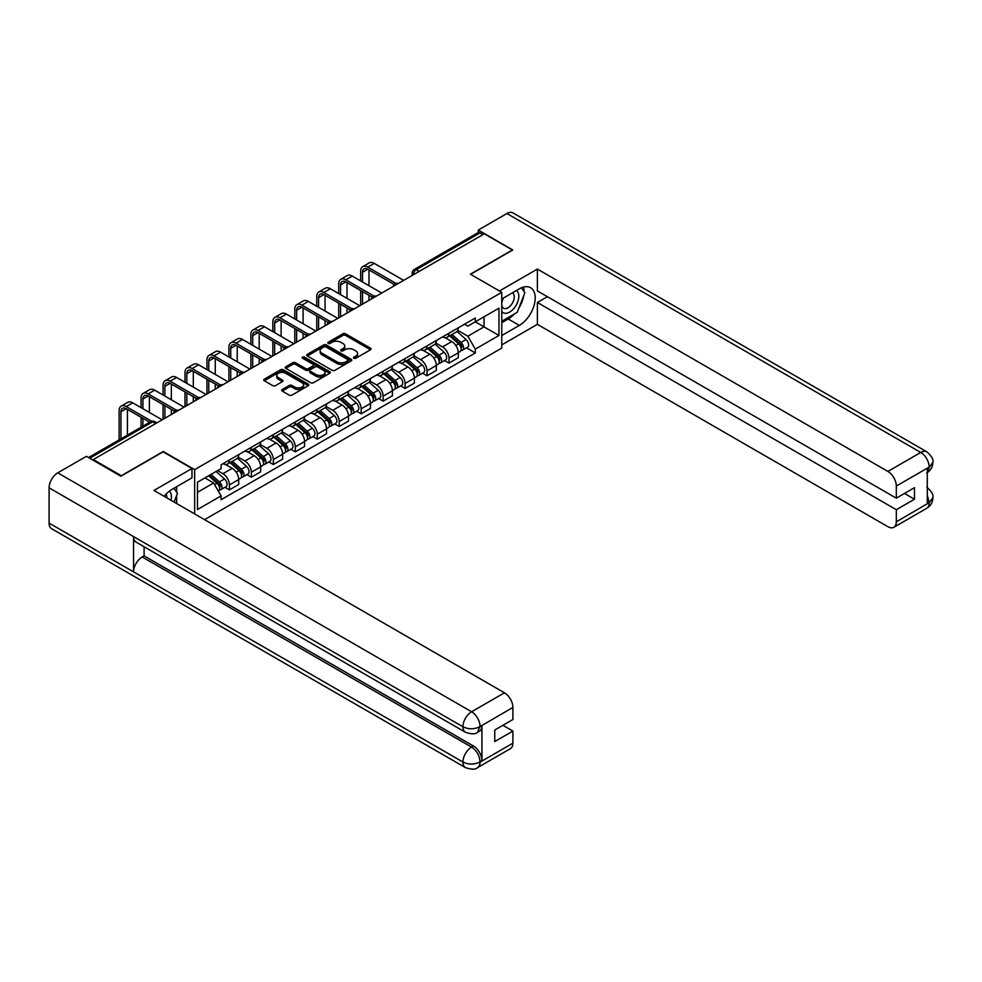 <?xml version="1.0" encoding="UTF-8"?>
<svg xmlns="http://www.w3.org/2000/svg" width="982" height="982" viewBox="0 0 982 982"><rect width="100%" height="100%" fill="white"/><g stroke="black" fill="none" stroke-linecap="round" stroke-linejoin="round"><path stroke-width="1.47" d="M353.876 358.246A1.363 0.786 0 0 0 355.815 358.246L370.496 349.776A1.952 1.129 0 0 0 371.073 348.978A1.952 1.129 0 0 0 370.496 348.18L345.627 333.819A1.952 1.129 0 0 0 342.865 333.819L328.184 342.288A1.363 0.786 0 0 0 330.112 343.405L332.014 342.313A6.248 3.609 0 0 1 340.864 342.313L342.927 343.516A6.248 3.609 0 0 1 344.768 346.057A6.248 3.609 0 0 1 342.927 348.61L341.036 349.715A1.363 0.786 0 0 0 342.963 350.832L344.866 349.727A6.248 3.609 0 0 1 353.704 349.727L355.779 350.93A6.248 3.609 0 0 1 357.608 353.483A6.248 3.609 0 0 1 355.779 356.036L353.876 357.129A1.363 0.786 0 0 0 353.876 358.246L353.876 357.129M282.215 389.498A1.952 1.129 0 0 0 281.638 390.296A1.952 1.129 0 0 0 282.215 391.094L289.187 395.12A1.952 1.129 0 0 0 291.949 395.12L308.25 385.705A1.952 1.129 0 0 0 308.827 384.907A1.952 1.129 0 0 0 308.25 384.109L283.381 369.76A1.952 1.129 0 0 0 280.619 369.76L264.318 379.162A1.952 1.129 0 0 0 263.741 379.96A1.952 1.129 0 0 0 264.318 380.758L272.75 385.631A1.952 1.129 0 0 0 275.512 385.631L282.485 381.605A1.952 1.129 0 0 0 283.062 380.807A1.952 1.129 0 0 0 282.485 380.009L278.311 377.591A5.229 3.02 0 0 1 276.777 375.455A5.229 3.02 0 0 1 280.005 372.669A5.229 3.02 0 0 1 285.701 373.32L302.075 382.771A5.229 3.02 0 0 1 303.598 384.907A5.229 3.02 0 0 1 300.369 387.694A5.229 3.02 0 0 1 294.674 387.043L291.949 385.472A1.952 1.129 0 0 0 289.187 385.472L282.215 389.498L282.215 391.094M194.645 469.642L163.257 451.511L121.314 475.73L93.302 459.564L484.322 233.802L512.334 249.98L470.39 274.199L501.777 292.317L194.645 469.642L194.645 513.93M332.149 370.312A1.952 1.129 0 0 0 334.923 370.312L351.225 360.897A1.952 1.129 0 0 0 351.789 360.099A1.952 1.129 0 0 0 351.225 359.302L326.355 344.952A1.952 1.129 0 0 0 323.594 344.952L307.28 354.355A1.952 1.129 0 0 0 306.715 355.153A1.952 1.129 0 0 0 307.28 355.95L332.149 370.312M303.07 358.54A1.363 0.786 0 0 1 304.457 358.737L304.457 357.117L329.731 371.712A1.952 1.129 0 0 1 330.308 372.509A1.952 1.129 0 0 1 329.731 373.307L313.43 382.71A1.952 1.129 0 0 1 310.668 382.71L285.799 368.36L292.783 364.359L292.783 362.739L285.799 366.765A1.952 1.129 0 0 0 285.234 367.563A1.952 1.129 0 0 0 285.799 368.36L285.799 366.765M292.783 364.359A1.952 1.129 0 0 1 295.545 364.359L295.545 362.739A1.952 1.129 0 0 0 292.783 362.739M295.545 362.739L305.623 368.557A1.952 1.129 0 0 0 308.385 368.557L313.025 365.881A1.952 1.129 0 0 0 313.589 365.083A1.952 1.129 0 0 0 313.025 364.285L302.517 358.221A1.363 0.786 0 0 1 304.457 357.117M204.563 519.662L501.777 348.07L501.777 292.317M93.302 459.564L93.302 460.288M419.154 271.437L416.196 269.731A3.977 2.295 60 0 0 414.208 269.522L477.976 232.709A3.977 2.295 60 0 1 479.965 232.906L416.196 269.731A3.977 2.295 120 0 0 413.385 274.604L413.385 274.764M482.911 234.612L479.965 232.906M448.995 333.193A9.157 5.291 60 0 1 447.092 337.305L456.385 331.941A9.157 5.291 -120 0 0 458.287 327.828M435.812 343.049L442.514 346.928A9.157 5.291 60 0 1 448.995 358.148L458.287 352.784A9.157 5.291 -120 0 0 451.806 341.564L445.165 337.722M458.287 352.784L458.287 357.743L448.995 363.095L444.539 360.529M447.092 337.305A9.157 5.291 60 0 1 442.587 336.887M448.995 358.148L448.995 363.095M427.035 345.873A9.157 5.291 60 0 1 425.145 349.985L434.425 344.621A9.157 5.291 -120 0 0 436.327 340.508M422.579 373.209L427.035 375.775L436.327 370.41L436.327 365.451A9.157 5.291 -120 0 0 429.846 354.244L423.205 350.402M425.145 349.985A9.157 5.291 60 0 1 420.627 349.567M413.852 355.73L420.566 359.608A9.157 5.291 60 0 1 427.035 370.815L427.035 375.775M405.075 358.553A9.157 5.291 60 0 1 403.185 362.665L412.477 357.301A9.157 5.291 -120 0 0 414.367 353.189M400.619 385.889L405.075 388.455L414.367 383.09L414.367 378.131A9.157 5.291 -120 0 0 407.898 366.924L401.245 363.082M403.185 362.665A9.157 5.291 60 0 1 398.667 362.248M391.892 368.41L398.606 372.288A9.157 5.291 60 0 1 405.075 383.496L405.075 388.455M383.115 371.221A9.157 5.291 60 0 1 381.225 375.333L390.517 369.969A9.157 5.291 -120 0 0 392.407 365.869M378.659 398.557L383.115 401.135L392.407 395.771L392.407 390.811A9.157 5.291 -120 0 0 385.938 379.592L379.285 375.762M381.225 375.333A9.157 5.291 60 0 1 376.72 374.928M369.932 381.09L376.646 384.956A9.157 5.291 60 0 1 383.115 396.176L383.115 401.135M361.155 383.901A9.157 5.291 60 0 1 359.265 388.013L368.557 382.649A9.157 5.291 -120 0 0 370.447 378.536M356.712 411.237L361.155 413.815L370.447 408.451L370.447 403.492A9.157 5.291 -120 0 0 363.978 392.272L357.325 388.43M359.265 388.013A9.157 5.291 60 0 1 354.76 387.595M347.972 393.77L354.686 397.636A9.157 5.291 60 0 1 361.155 408.856L361.155 413.815M339.207 396.581A9.157 5.291 60 0 1 337.305 400.693L346.597 395.329A9.157 5.291 -120 0 0 348.487 391.217M334.752 423.917L339.207 426.483L348.487 421.118L348.487 416.172A9.157 5.291 -120 0 0 342.018 404.952L335.365 401.11M337.305 400.693A9.157 5.291 60 0 1 332.8 400.275M326.024 406.438L332.726 410.316A9.157 5.291 60 0 1 339.207 421.536L339.207 426.483M317.247 409.261A9.157 5.291 60 0 1 315.345 413.373L324.637 408.009A9.157 5.291 -120 0 0 326.54 403.897M312.792 436.597L317.247 439.163L326.54 433.798L326.54 428.839A9.157 5.291 -120 0 0 320.058 417.632L313.405 413.79M315.345 413.373A9.157 5.291 60 0 1 310.84 412.956M304.064 419.118L310.766 422.997A9.157 5.291 60 0 1 317.247 434.204L317.247 439.163M295.287 421.941A9.157 5.291 60 0 1 293.385 426.053L302.677 420.689A9.157 5.291 -120 0 0 304.58 416.577M290.832 449.265L295.287 451.843L304.58 446.479L304.58 441.519A9.157 5.291 -120 0 0 298.098 430.312L291.458 426.47M293.385 426.053A9.157 5.291 60 0 1 288.88 425.636M282.104 431.798L288.806 435.677A9.157 5.291 60 0 1 295.287 446.884L295.287 451.843M273.327 434.609A9.157 5.291 60 0 1 271.437 438.721L280.717 433.357A9.157 5.291 -120 0 0 282.62 429.244M268.872 461.945L273.327 464.523L282.62 459.159L282.62 454.2A9.157 5.291 -120 0 0 276.138 442.98L269.498 439.15M271.437 438.721A9.157 5.291 60 0 1 266.92 438.316M260.144 444.478L266.858 448.344A9.157 5.291 60 0 1 273.327 459.564L273.327 464.523M251.367 447.289A9.157 5.291 60 0 1 249.477 451.401L258.757 446.037A9.157 5.291 -120 0 0 260.66 441.925M246.912 474.625L251.367 477.203L260.66 471.839L260.66 466.88A9.157 5.291 -120 0 0 254.191 455.66L247.538 451.818M249.477 451.401A9.157 5.291 60 0 1 244.96 450.983M238.184 457.158L244.899 461.024A9.157 5.291 60 0 1 251.367 472.244L251.367 477.203M229.407 459.969A9.157 5.291 60 0 1 227.517 464.081L236.809 458.717A9.157 5.291 -120 0 0 238.7 454.605M224.952 487.305L229.407 489.871L238.7 484.507L238.7 479.56A9.157 5.291 -120 0 0 232.231 468.34L225.578 464.498M227.517 464.081A9.157 5.291 60 0 1 223.012 463.664M217.587 470.611L222.939 473.705A9.157 5.291 60 0 1 229.407 484.924L229.407 489.871M464.547 324.22L467.862 326.122L498.966 308.164L484.04 316.781L484.04 326.859L467.862 336.2L457.772 330.382M197.456 492.313L213.646 482.972L221.11 495.885L197.456 509.548L197.456 482.236L221.11 468.586L221.11 464.768L475.313 317.996L475.313 321.814L498.966 335.476L475.313 349.126L467.862 336.2M498.966 308.164L498.966 335.476M221.11 495.885L221.11 499.703L475.313 352.943L475.313 349.126M213.646 482.972L204.919 477.927M466.499 347.849L475.313 352.943M354.428 358.442L355.779 357.657A6.248 3.609 0 0 0 357.608 355.103L357.608 353.483M344.768 346.057L344.768 347.689A6.248 3.609 0 0 1 342.927 350.243L341.576 351.016M370.472 349.788L345.627 335.439A1.952 1.129 0 0 0 342.865 335.439L328.725 343.602M351.2 360.91L326.355 346.572A1.952 1.129 0 0 0 323.594 346.572L307.317 355.975L307.28 354.355M347.763 360.664A1.363 0.786 0 0 0 347.763 359.547L325.938 346.941A1.363 0.786 0 0 0 323.999 346.941L321.998 348.094A6.248 3.609 0 0 0 320.169 350.648A6.248 3.609 0 0 0 321.998 353.201L336.924 361.818A6.248 3.609 0 0 0 345.762 361.818L347.763 360.664L347.763 362.284A1.363 0.786 0 0 0 348.168 361.732L348.168 360.099M320.169 350.648L320.169 352.28A6.248 3.609 0 0 0 321.998 354.821L321.998 353.201M347.763 362.284L345.762 363.438A6.248 3.609 0 0 1 336.924 363.438L321.998 354.821M295.545 364.359L305.623 370.177A1.952 1.129 0 0 0 308.385 370.177L313.025 367.513A1.952 1.129 0 0 0 313.589 366.716L313.589 365.083M304.457 358.737L329.707 373.32M316.094 374.596A5.229 3.02 0 0 0 321.789 375.259A5.229 3.02 0 0 0 325.017 372.46A5.229 3.02 0 0 0 323.483 370.337L317.714 366.998A1.952 1.129 0 0 0 314.952 366.998L310.324 369.674A1.952 1.129 0 0 0 309.747 370.472A1.952 1.129 0 0 0 310.324 371.27L316.094 374.596L316.094 376.229A5.229 3.02 0 0 0 321.789 376.879A5.229 3.02 0 0 0 325.017 374.093L325.017 372.46M309.747 370.472L309.747 372.092A1.952 1.129 0 0 0 310.324 372.89L310.324 371.27M316.094 376.229L310.324 372.89M303.598 384.907L303.598 386.54A5.229 3.02 0 0 1 300.369 389.326A5.229 3.02 0 0 1 294.674 388.663L291.949 387.092A1.952 1.129 0 0 0 289.187 387.092L282.239 391.106M276.777 375.455L276.777 377.088A5.229 3.02 0 0 0 278.311 379.212L278.311 377.591M282.46 381.617L278.311 379.212M308.225 385.717L283.381 371.38A1.952 1.129 0 0 0 280.619 371.38L264.342 380.783L264.318 379.162M449.633 335.844L458.582 343.823A4.971 2.872 60 0 1 460.141 351.519L458.287 352.599M449.866 336.053L454.077 338.483M450.529 335.316L460.484 344.203A2.394 1.375 60 0 1 461.233 347.898A2.394 1.375 60 0 1 461.024 347.984M452.027 334.457L460.975 342.448A4.971 2.872 60 0 1 462.534 350.144A4.971 2.872 60 0 1 461.024 350.304M457.011 331.462L466.033 339.514A4.971 2.872 60 0 1 467.604 347.211L462.534 350.144M362.493 281.957L362.493 272.284A7.463 4.309 60 0 1 364.04 268.872A7.463 4.309 60 0 1 367.771 269.24L394.212 284.498M403.676 280.373L374.252 263.385A10.053 5.806 -120 0 0 369.22 262.894L362.751 266.625A10.053 5.806 -120 0 0 360.664 271.228L360.664 280.901M396.028 283.43L367.771 267.129A10.053 5.806 -120 0 0 362.751 266.625M360.664 290.488L360.664 305.193M362.493 304.138L362.493 291.544M368.974 300.406L368.974 295.287M368.974 285.688L368.974 269.927M427.673 348.524L436.622 356.503A4.971 2.872 60 0 1 438.181 364.199L436.327 365.267M427.907 348.733L432.117 351.163M428.569 347.996L438.524 356.883A2.394 1.375 60 0 1 439.285 360.578A2.394 1.375 60 0 1 439.064 360.664M430.067 347.137L439.015 355.128A4.971 2.872 60 0 1 440.574 362.824A4.971 2.872 60 0 1 439.064 362.984M435.051 344.142L444.073 352.194A4.971 2.872 60 0 1 445.644 359.891L440.574 362.824M405.713 361.192L414.662 369.183A4.971 2.872 60 0 1 416.221 376.879L414.367 377.947M405.947 361.413L410.157 363.843M406.609 360.676L416.577 369.563A2.394 1.375 60 0 1 417.325 373.258A2.394 1.375 60 0 1 417.105 373.344M408.107 359.817L417.055 367.796A4.971 2.872 60 0 1 418.614 375.492A4.971 2.872 60 0 1 417.117 375.652M413.091 356.822L422.125 364.874A4.971 2.872 60 0 1 423.684 372.571L418.614 375.492M514.458 313.921A22.39 12.926 120 0 1 508.259 318.978L519.368 325.398A22.39 12.926 120 0 0 533.999 305.66A22.39 12.926 120 0 0 530.575 287.714A22.39 12.926 120 0 0 519.368 288.818L501.777 298.982M519.368 325.398L501.777 335.549M501.777 344.903L537.387 324.342L537.387 302.481L896.321 509.707L896.321 521.81L929.389 502.551L927.29 503.533L927.29 468.586L929.193 467.076L896.321 486.053A11.944 6.899 -120 0 0 887.875 471.421L920.748 452.457L506.921 213.524L478.271 230.07L512.764 249.98L470.599 274.322M547.379 296.711L537.387 302.481M904.483 493.455L914.488 499.224L914.488 487.686L896.321 498.169L537.387 290.93L537.387 269.08L887.875 471.421M499.457 290.979L537.387 269.08M537.387 324.342L887.875 526.683A11.944 6.899 -120 0 0 893.853 527.285A11.944 6.899 -120 0 0 896.321 521.81M506.921 213.524A12.238 7.07 -60 0 1 513.034 212.922L926.861 451.843A12.238 7.07 -60 0 0 920.748 452.457A11.944 6.899 60 0 1 929.193 467.076M478.271 232.587L478.271 230.07M896.321 498.169L896.321 486.053M914.488 499.224L896.321 509.707M518.901 308.066A22.39 12.926 120 0 0 523.725 295.643M524.093 291.629A22.39 12.926 120 0 0 523.529 287.063M508.259 318.978L501.777 322.71M927.29 495.173L929.193 502.428M926.861 487.195C931.673 491.516 933.686 494.965 932.9 497.555L929.414 502.538M926.861 451.843C931.66 456.127 933.673 459.613 932.9 462.289L929.402 467.199M465.468 732.29A12.238 7.07 -60 0 1 462.927 726.766C468.561 729.466 474.196 729.442 479.805 726.692L477.559 732.277C475.558 734.303 471.52 734.315 465.468 732.29L136.093 542.125A12.238 7.07 -60 0 1 133.552 536.602L49.1 487.845A12.238 7.07 -60 0 1 57.754 472.845L86.404 456.311L120.884 476.221L163.11 451.843L191.969 468.5L191.969 477.841L171.985 489.392A22.39 12.926 120 0 0 164.141 496.315M191.969 468.5L153.965 490.448L504.453 692.801A11.944 6.899 60 0 1 512.899 707.421L512.899 719.536L494.744 730.019L494.744 741.557L512.899 731.074L512.899 743.178A11.944 6.899 60 0 1 510.419 748.652L477.559 767.629A11.944 6.899 -120 0 0 480.026 762.155L512.899 743.178M176.134 503.238L180.848 505.963M176.625 502.956L176.625 495.456M176.625 492.092L176.625 486.704M477.559 767.629C475.644 769.643 471.618 769.655 465.468 767.642L51.641 528.721A12.238 7.07 -60 0 1 49.1 523.111L133.552 571.868A12.238 7.07 -60 0 1 142.206 556.966L471.581 747.118L473.484 746.025A11.944 6.899 60 0 1 481.929 760.657L481.929 725.71A11.944 6.899 60 0 1 479.462 731.173L477.559 732.277M49.1 487.845L49.1 523.111M57.754 472.845L471.581 711.766A12.238 7.07 -60 0 0 462.927 726.766L133.552 536.602L133.552 571.868L462.927 762.032C468.549 764.745 474.183 764.745 479.817 762.032L480.026 762.155M512.899 731.074L502.907 725.305M144.109 546.753L144.109 555.861L473.484 746.025M144.109 555.861L142.206 556.966M501.777 311.417A12.938 7.475 120 0 0 512.064 310.3A12.938 7.475 120 0 0 518.815 296.22A12.938 7.475 120 0 0 516.458 290.5M502.858 298.356A12.938 7.475 120 0 0 501.777 300.688M501.777 305.009A8.863 5.119 120 0 0 503.57 308.213A8.863 5.119 120 0 0 510.395 305.832A8.863 5.119 120 0 0 514.261 296.92A8.863 5.119 120 0 0 512.42 292.869A8.863 5.119 120 0 0 512.395 292.857M503.594 297.927A8.863 5.119 120 0 0 501.777 303.242M521.393 287.8L524.854 292.722L517.256 312.313L502.06 321.089M170.978 500.268A12.938 7.475 120 0 0 171.42 496.782A12.938 7.475 120 0 0 169.272 491.221M166.854 497.886A8.863 5.119 120 0 0 166.866 497.481A8.863 5.119 120 0 0 165.946 494.253M173.937 488.263L177.472 493.295L174.072 502.048M340.545 294.637L340.545 284.964A7.463 4.309 60 0 1 342.092 281.539A7.463 4.309 60 0 1 345.824 281.92L372.252 297.178M381.716 293.053L352.293 276.065A10.053 5.806 -120 0 0 347.272 275.561L340.791 279.305A10.053 5.806 -120 0 0 338.704 283.908L338.704 293.581M374.068 296.11L345.824 279.796A10.053 5.806 -120 0 0 340.791 279.305M338.704 303.168L338.704 317.873M340.545 316.818L340.545 304.224M347.014 313.086L347.014 307.955M347.014 298.368L347.014 282.607M318.585 307.305L318.585 297.644A7.463 4.309 60 0 1 320.132 294.219A7.463 4.309 60 0 1 323.864 294.588L350.292 309.846M359.756 305.721L330.333 288.745A10.053 5.806 -120 0 0 325.312 288.242L318.831 291.985A10.053 5.806 -120 0 0 316.756 296.589L316.756 306.249M352.108 308.79L323.864 292.476A10.053 5.806 -120 0 0 318.831 291.985M316.756 315.848L316.756 330.553M318.585 329.498L318.585 316.904M325.054 325.754L325.054 320.635M325.054 311.048L325.054 295.287M383.753 373.872L392.702 381.863A4.971 2.872 60 0 1 394.261 389.559L392.407 390.627M383.987 374.093L388.197 376.523M384.662 373.356L394.617 382.243A2.394 1.375 60 0 1 395.365 385.938A2.394 1.375 60 0 1 395.145 386.024M386.147 372.497L395.095 380.476A4.971 2.872 60 0 1 396.654 388.172A4.971 2.872 60 0 1 395.157 388.332M391.131 369.502L400.165 377.554A4.971 2.872 60 0 1 401.724 385.251L396.654 388.172M361.793 386.552L370.742 394.543A4.971 2.872 60 0 1 372.301 402.227L370.447 403.307M362.039 386.761L366.249 389.191M362.702 386.036L372.657 394.911A2.394 1.375 60 0 1 373.406 398.606A2.394 1.375 60 0 1 373.185 398.692M364.187 385.177L373.135 393.156A4.971 2.872 60 0 1 374.694 400.852A4.971 2.872 60 0 1 373.197 401.012M369.183 382.182L378.205 390.235A4.971 2.872 60 0 1 379.764 397.931L374.694 400.852M339.833 399.232L348.782 407.211A4.971 2.872 60 0 1 350.353 414.907L348.487 415.987M340.079 399.441L344.289 401.871M340.742 398.704L350.697 407.591A2.394 1.375 60 0 1 351.446 411.286A2.394 1.375 60 0 1 351.225 411.372M342.227 397.845L351.175 405.836A4.971 2.872 60 0 1 352.734 413.532A4.971 2.872 60 0 1 351.237 413.692M347.223 394.85L356.245 402.902A4.971 2.872 60 0 1 357.804 410.599L352.734 413.532M296.625 319.985L296.625 310.312A7.463 4.309 60 0 1 298.172 306.9A7.463 4.309 60 0 1 301.904 307.268L328.332 322.526M337.796 318.401L308.373 301.425A10.053 5.806 -120 0 0 303.352 300.922L296.871 304.653A10.053 5.806 -120 0 0 294.796 309.256L294.796 318.929M330.148 321.47L301.904 305.156A10.053 5.806 -120 0 0 296.871 304.653M294.796 328.516L294.796 343.234M296.625 342.178L296.625 329.571M303.094 338.434L303.094 333.315M303.094 323.729L303.094 307.955M274.665 332.665L274.665 322.992A7.463 4.309 60 0 1 276.212 319.58A7.463 4.309 60 0 1 279.944 319.948L306.372 335.206M315.836 331.081L286.413 314.093A10.053 5.806 -120 0 0 281.392 313.602L274.923 317.333A10.053 5.806 -120 0 0 272.836 321.936L272.836 331.609M308.188 334.138L279.944 317.837A10.053 5.806 -120 0 0 274.923 317.333M272.836 341.196L272.836 355.914M274.665 354.846L274.665 342.252M281.134 351.114L281.134 345.995M281.134 336.409L281.134 320.635M252.705 345.345L252.705 335.672A7.463 4.309 60 0 1 254.252 332.26A7.463 4.309 60 0 1 257.984 332.628L284.412 347.886M293.876 343.761L264.465 326.773A10.053 5.806 -120 0 0 259.432 326.282L252.963 330.013A10.053 5.806 -120 0 0 250.876 334.617L250.876 344.289M286.228 346.818L257.984 330.517A10.053 5.806 -120 0 0 252.963 330.013M250.876 353.876L250.876 368.581M252.705 367.526L252.705 354.932M259.187 363.794L259.187 358.675M259.187 349.076L259.187 333.315M317.873 411.912L326.822 419.891A4.971 2.872 60 0 1 328.393 427.587L326.527 428.655M318.119 412.121L322.329 414.551M318.782 411.384L328.737 420.271A2.394 1.375 60 0 1 329.486 423.966A2.394 1.375 60 0 1 329.265 424.052M320.267 410.525L329.216 418.516A4.971 2.872 60 0 1 330.787 426.2A4.971 2.872 60 0 1 329.277 426.36M325.263 407.53L334.285 415.582A4.971 2.872 60 0 1 335.844 423.279L330.787 426.2M230.745 358.025L230.745 348.352A7.463 4.309 60 0 1 232.292 344.928A7.463 4.309 60 0 1 236.024 345.308L262.452 360.566M271.916 356.441L242.505 339.453A10.053 5.806 -120 0 0 237.472 338.95L231.003 342.693A10.053 5.806 -120 0 0 228.916 347.297L228.916 356.969M264.268 359.498L236.024 343.184A10.053 5.806 -120 0 0 231.003 342.693M228.916 366.556L228.916 381.262M230.745 380.206L230.745 367.612M237.227 376.462L237.227 371.343M237.227 361.757L237.227 345.995M295.926 424.58L304.874 432.571A4.971 2.872 60 0 1 306.433 440.267L304.58 441.335M296.159 424.801L300.369 427.231M296.822 424.064L306.777 432.952A2.394 1.375 60 0 1 307.526 436.646A2.394 1.375 60 0 1 307.317 436.732M298.319 423.205L307.256 431.184A4.971 2.872 60 0 1 308.827 438.88A4.971 2.872 60 0 1 307.317 439.04M303.303 420.21L312.325 428.262A4.971 2.872 60 0 1 313.896 435.959L308.827 438.88M208.785 370.693L208.785 361.032A7.463 4.309 60 0 1 210.332 357.608A7.463 4.309 60 0 1 214.064 357.976L240.504 373.234M249.956 369.109L220.545 352.133A10.053 5.806 -120 0 0 215.512 351.63L209.043 355.374A10.053 5.806 -120 0 0 206.957 359.977L206.957 369.637M242.321 372.178L214.064 355.865A10.053 5.806 -120 0 0 209.043 355.374M206.957 379.236L206.957 393.942M208.785 392.886L208.785 380.292M215.267 389.142L215.267 384.023M215.267 374.437L215.267 358.675M273.966 437.26L282.914 445.251A4.971 2.872 60 0 1 284.473 452.947L282.62 454.015M274.199 437.469L278.409 439.911M274.862 436.745L284.817 445.632A2.394 1.375 60 0 1 285.566 449.314A2.394 1.375 60 0 1 285.357 449.412M276.359 435.885L285.308 443.864A4.971 2.872 60 0 1 286.867 451.56A4.971 2.872 60 0 1 285.357 451.72M281.343 432.89L290.365 440.943A4.971 2.872 60 0 1 291.936 448.639L286.867 451.56M186.838 383.373L186.838 373.7A7.463 4.309 60 0 1 188.372 370.288A7.463 4.309 60 0 1 192.116 370.656L218.544 385.914M228.008 381.789L198.585 364.801A10.053 5.806 -120 0 0 193.564 364.31L187.083 368.041A10.053 5.806 -120 0 0 184.997 372.644L184.997 382.317M220.361 384.858L192.116 368.545A10.053 5.806 -120 0 0 187.083 368.041M184.997 391.904L184.997 406.622M186.838 405.566L186.838 392.96M193.307 401.822L193.307 396.703M193.307 387.117L193.307 371.343M252.006 449.94L260.954 457.919A4.971 2.872 60 0 1 262.513 465.615L260.66 466.695M252.239 450.149L256.449 452.579M252.902 449.425L262.869 458.299A2.394 1.375 60 0 1 263.618 461.994A2.394 1.375 60 0 1 263.397 462.08M254.399 448.553L263.348 456.544A4.971 2.872 60 0 1 264.907 464.24A4.971 2.872 60 0 1 263.409 464.4M259.383 445.558L268.417 453.623A4.971 2.872 60 0 1 269.976 461.307L264.907 464.24M164.878 396.053L164.878 386.38A7.463 4.309 60 0 1 166.424 382.968A7.463 4.309 60 0 1 170.156 383.336L196.584 398.594M206.048 394.469L176.625 377.481A10.053 5.806 -120 0 0 171.605 376.99L165.123 380.721A10.053 5.806 -120 0 0 163.049 385.325L163.049 394.997M198.401 397.526L170.156 381.225A10.053 5.806 -120 0 0 165.123 380.721M163.049 404.584L163.049 419.289M164.878 418.234L164.878 405.64M171.347 414.502L171.347 409.384M171.347 399.797L171.347 384.023M230.046 462.62L238.994 470.599A4.971 2.872 60 0 1 240.553 478.295L238.7 479.376M230.279 462.829L234.489 465.259M230.954 462.092L240.909 470.979A2.394 1.375 60 0 1 241.658 474.674A2.394 1.375 60 0 1 241.437 474.76M232.439 461.233L241.388 469.224A4.971 2.872 60 0 1 242.947 476.921A4.971 2.872 60 0 1 241.449 477.08M237.423 458.238L246.457 466.29A4.971 2.872 60 0 1 248.016 473.987L242.947 476.921M142.918 408.733L142.918 399.06A7.463 4.309 60 0 1 144.464 395.648A7.463 4.309 60 0 1 148.196 396.016L174.624 411.274M184.088 407.149L154.665 390.161A10.053 5.806 -120 0 0 149.645 389.658L143.163 393.401A10.053 5.806 -120 0 0 141.089 398.005L141.089 407.677M176.441 410.206L148.196 393.905A10.053 5.806 -120 0 0 143.163 393.401M141.089 417.264L141.089 427.207M142.918 426.151L142.918 418.32M149.387 412.465L149.387 396.703M208.638 475.779L217.034 483.279A4.971 2.872 60 0 1 218.593 490.975L218.348 491.123M208.724 475.73L212.542 477.939M209.534 475.263L218.949 483.66A2.394 1.375 60 0 1 219.698 487.354A2.394 1.375 60 0 1 219.477 487.44M211.032 474.404L219.428 481.904A4.971 2.872 60 0 1 220.987 489.588A4.971 2.872 60 0 1 219.489 489.748M216.089 471.47L224.497 478.971A4.971 2.872 60 0 1 226.056 486.667L220.987 489.588M120.958 438.831L120.958 411.74A7.463 4.309 60 0 1 122.504 408.316A7.463 4.309 60 0 1 126.236 408.696L149.706 422.235M162.128 419.817L132.705 402.841A10.053 5.806 -120 0 0 127.685 402.338L121.203 406.082A10.053 5.806 -120 0 0 119.129 410.685L119.129 439.887M151.67 421.266L126.236 406.573A10.053 5.806 -120 0 0 121.203 406.082M127.427 435.1L127.427 409.384M413.52 274.678L413.385 274.604A3.977 2.295 0 0 1 412.219 272.971L412.219 275.439M251.367 472.244L260.66 466.88M273.327 459.564L282.62 454.2M295.287 446.884L304.58 441.519M317.247 434.204L326.54 428.839M339.207 421.536L348.487 416.172M361.155 408.856L370.447 403.492M383.115 396.176L392.407 390.811M405.075 383.496L414.367 378.131M427.035 370.815L436.327 365.451M229.407 484.924L238.7 479.56M222.939 473.705L232.231 468.34M244.899 461.024L254.191 455.66M266.858 448.344L276.138 442.98M288.806 435.677L298.098 430.312M310.766 422.997L320.058 417.632M332.726 410.316L342.018 404.952M354.686 397.636L363.978 392.272M376.646 384.956L385.938 379.592M398.606 372.288L407.898 366.924M420.566 359.608L429.846 354.244M442.514 346.928L451.806 341.564M397.931 283.688A3.977 2.295 120 0 0 396.176 284.694M375.971 296.355A3.977 2.295 120 0 0 374.216 297.374M354.011 309.035A3.977 2.295 120 0 0 352.256 310.054M332.063 321.715A3.977 2.295 120 0 0 330.296 322.734M310.103 334.396A3.977 2.295 120 0 0 308.348 335.402M288.143 347.076A3.977 2.295 120 0 0 286.388 348.082M266.183 359.743A3.977 2.295 120 0 0 264.428 360.762M244.223 372.423A3.977 2.295 120 0 0 242.468 373.442M222.263 385.104A3.977 2.295 120 0 0 220.508 386.122M200.303 397.784A3.977 2.295 120 0 0 198.548 398.79M178.356 410.464A3.977 2.295 120 0 0 176.588 411.47M155.659 423.561L152.701 421.855L89.706 458.226M156.825 422.886L154.69 421.659A3.977 2.295 120 0 0 152.701 421.855A3.977 2.295 60 0 0 150.712 421.659L88.54 457.551M355.779 357.657L355.779 356.036M341.036 350.832L341.036 349.715M342.927 350.243L342.927 348.61M328.184 343.405L328.184 342.288M342.865 335.439L342.865 333.819M345.627 335.439L345.627 333.819M370.496 349.776L370.496 348.18M323.594 346.572L323.594 344.952M326.355 346.572L326.355 344.952M351.225 360.897L351.225 359.302M336.924 363.438L336.924 361.818M345.762 363.438L345.762 361.818M305.623 370.177L305.623 368.557M308.385 370.177L308.385 368.557M313.025 367.513L313.025 365.881M329.731 373.307L329.731 371.712M289.187 387.092L289.187 385.472M291.949 387.092L291.949 385.472M294.674 388.663L294.674 387.043M282.485 381.605L282.485 380.009M280.619 371.38L280.619 369.76M283.381 371.38L283.381 369.76M308.25 385.705L308.25 384.109M458.582 343.823L455.783 345.443M461.736 346.806L460.84 347.321M466.033 339.514L460.975 342.448M367.771 267.129L374.252 263.385M362.493 272.284L367.771 269.24M436.622 356.503L433.823 358.111M439.776 359.486L438.88 360.001M444.073 352.194L439.015 355.128M414.662 369.183L411.875 370.791M417.816 372.166L416.92 372.681M422.125 364.874L417.055 367.796M932.9 497.592C932.765 502.281 930.703 505.853 926.713 508.308A11.944 6.899 -120 0 0 929.193 502.833M927.29 472.551L929.193 467.481M481.929 760.657L479.83 762.032M512.899 707.421L479.83 726.692M480.026 726.803L481.929 725.71M480.026 726.398A11.944 6.899 60 0 0 471.581 711.766L504.453 692.801M465.468 767.642A12.238 7.07 -60 0 1 462.927 762.032A12.238 7.07 -60 0 1 471.581 747.118C476.675 750.53 479.486 755.404 480.026 761.75M345.824 279.796L352.293 276.065M340.545 284.964L345.824 281.92M323.864 292.476L330.333 288.745M318.585 297.644L323.864 294.588M392.702 381.863L389.915 383.471M395.856 384.834L394.96 385.361M400.165 377.554L395.095 380.476M370.742 394.543L367.955 396.151M373.897 397.514L373 398.029M378.205 390.235L373.135 393.156M348.782 407.211L345.995 408.831M351.937 410.194L351.04 410.709M356.245 402.902L351.175 405.836M301.904 305.156L308.373 301.425M296.625 310.312L301.904 307.268M279.944 317.837L286.413 314.093M274.665 322.992L279.944 319.948M257.984 330.517L264.465 326.773M252.705 335.672L257.984 332.628M326.822 419.891L324.035 421.499M329.989 422.874L329.08 423.389M334.285 415.582L329.216 418.516M236.024 343.184L242.505 339.453M230.745 348.352L236.024 345.308M304.874 432.571L302.075 434.179M308.029 435.554L307.133 436.069M312.325 428.262L307.256 431.184M214.064 355.865L220.545 352.133M208.785 361.032L214.064 357.976M282.914 445.251L280.115 446.859M286.069 448.222L285.173 448.749M290.365 440.943L285.308 443.864M192.116 368.545L198.585 364.801M186.838 373.7L192.116 370.656M260.954 457.919L258.168 459.539M264.109 460.902L263.213 461.417M268.417 453.623L263.348 456.544M170.156 381.225L176.625 377.481M164.878 386.38L170.156 383.336M238.994 470.599L236.208 472.207M242.149 473.582L241.253 474.097M246.457 466.29L241.388 469.224M148.196 393.905L154.665 390.161M142.918 399.06L148.196 396.016M217.034 483.279L214.628 484.666M220.189 486.262L219.293 486.777M224.497 478.971L219.428 481.904M126.236 406.573L132.705 402.841M120.958 411.74L126.236 408.696M398.275 283.491A3.977 3.977 0 0 0 393.168 286.437M376.315 296.171A3.977 3.977 0 0 0 371.208 299.117M354.355 308.839A3.977 3.977 0 0 0 349.248 311.797M332.395 321.519A3.977 3.977 0 0 0 327.288 324.465M310.435 334.199A3.977 3.977 0 0 0 305.328 337.145M288.475 346.879A3.977 3.977 0 0 0 283.368 349.825M266.527 359.547A3.977 3.977 0 0 0 261.408 362.505M244.567 372.227A3.977 3.977 0 0 0 239.461 375.185M222.607 384.907A3.977 3.977 0 0 0 217.501 387.853M200.647 397.587A3.977 3.977 0 0 0 195.541 400.533M178.687 410.267A3.977 3.977 0 0 0 173.581 413.213M154.69 421.659A3.977 3.977 0 0 0 150.712 421.659M414.208 269.522A3.977 3.977 0 0 0 412.219 272.971M893.853 527.285L926.713 508.308M932.9 462.326C932.74 466.966 930.678 470.513 926.713 472.956"/></g></svg>
